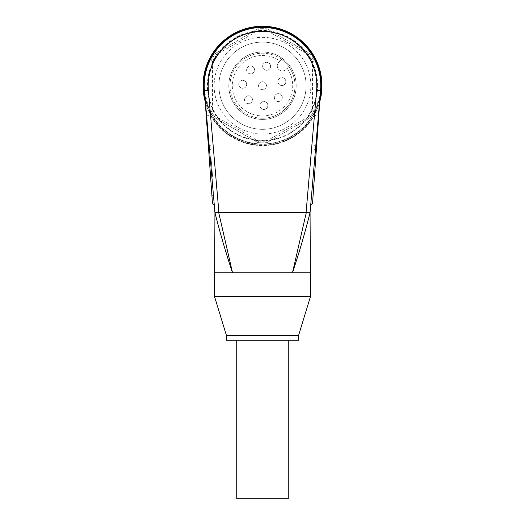 <?xml version="1.0" encoding="UTF-8"?>
<svg xmlns="http://www.w3.org/2000/svg" width="525" height="525" viewBox="0 0 525 525"><rect width="100%" height="100%" fill="white"/><g stroke="black" fill="none" stroke-linecap="round" stroke-linejoin="round"><path stroke-width="0.39" stroke-dasharray="2.62 1.97" d="M310.465 296.592L214.535 296.592M218.912 212.553L306.088 212.553L314.449 115.441A59.857 59.857 0 0 1 210.551 115.441L206.601 115.782L204.481 91.127L210.551 115.441L218.702 212.573L232.536 272.803L310.196 272.803M298.574 335.436L226.426 335.436M298.574 340.193L226.426 340.193M212.402 202.473L208.425 146.619L212.402 202.473A2.376 2.376 0 0 0 214.252 204.625L209.252 146.56L214.252 204.625A2.376 2.376 0 0 1 212.402 202.473A2.376 2.376 0 0 0 214.252 204.625L210.276 158.471L214.252 204.625A2.376 2.376 0 0 1 212.402 202.473L208.425 146.619L208.628 149.5L208.425 146.619L209.252 146.56L209.14 145.294L209.252 146.56L208.425 146.619L208.628 149.5L208.425 146.619L209.252 146.56L209.14 145.294L214.252 204.625A2.376 2.376 0 0 1 212.402 202.473L211.916 195.687L213.472 195.549L211.916 195.687M210.709 145.182L211.004 149.336L210.709 145.182M311.85 203.989A2.376 2.376 0 0 1 310.754 204.566A2.376 2.376 0 0 0 312.605 202.42A2.376 2.376 0 0 1 311.85 203.989A2.376 2.376 0 0 0 312.605 202.42A2.376 2.376 0 0 1 310.754 204.566L315.748 146.56L316.575 146.619L316.372 149.5L316.575 146.619L316.372 149.5L316.575 146.619L315.748 146.56L315.86 145.294L315.748 146.56L316.575 146.619L312.605 202.42A2.376 2.376 0 0 1 310.754 204.566L320.552 90.72L310.754 204.566A2.376 2.376 0 0 0 311.85 203.989M314.291 145.182L313.996 149.336L314.291 145.182M209.035 144.027L208.248 144.086L208.038 141.199L208.248 144.086L209.035 144.027L208.248 144.086L204.448 90.72L209.14 145.294L204.448 90.74L210.276 158.471L209.278 158.557L210.276 158.471L204.448 90.707A58.268 58.268 0 0 0 262.5 143.981A58.268 58.268 0 0 0 320.552 90.707L316.752 144.086L316.962 141.199L316.752 144.086L315.965 144.027L315.86 145.294L315.965 144.027L316.752 144.086L316.962 141.199L316.752 144.086L315.965 144.027M212.664 176.945L211.03 157.986L212.664 176.945M292.484 272.744L306.298 212.573L310.065 212.566L301.599 243.685M320.44 91.941L314.449 115.441L318.399 115.782L310.065 212.553M218.702 212.573L214.935 212.566L206.601 115.782M320.768 85.706A58.268 58.268 0 0 1 262.5 143.981A58.268 58.268 0 0 1 204.232 85.706A58.268 58.268 0 0 1 262.5 27.438A58.268 58.268 0 0 1 320.768 85.706M317.599 85.706A55.099 55.099 0 0 0 262.5 30.608A55.099 55.099 0 0 0 207.401 85.706A55.099 55.099 0 0 0 262.5 140.805A55.099 55.099 0 0 0 317.599 85.706M288.264 340.193L236.736 340.193L288.264 340.193M288.264 498.75L236.736 498.75M262.5 42.105A43.601 43.601 0 0 1 306.101 85.706A43.601 43.601 0 0 1 262.5 129.314A43.601 43.601 0 0 1 218.899 85.706A43.601 43.601 0 0 1 262.5 42.105A43.601 43.601 0 0 1 306.101 85.706A43.601 43.601 0 0 1 262.5 129.314A43.601 43.601 0 0 1 218.899 85.706A43.601 43.601 0 0 1 262.5 42.105M262.5 37.347A48.359 48.359 0 0 1 310.859 85.706A48.359 48.359 0 0 1 262.5 134.072A48.359 48.359 0 0 1 214.141 85.706A48.359 48.359 0 0 1 262.5 37.347M262.5 31.008A54.705 54.705 0 0 1 317.205 85.706A54.705 54.705 0 0 1 262.5 140.411A54.705 54.705 0 0 1 207.795 85.706A54.705 54.705 0 0 1 262.5 31.008M262.5 26.25A59.456 59.456 0 0 1 321.956 85.706A59.456 59.456 0 0 1 262.5 145.169A59.456 59.456 0 0 1 203.044 85.706A59.456 59.456 0 0 1 262.5 26.25M258.477 141.061A55.492 55.492 0 0 0 266.523 141.061L267.002 142.61A57.081 57.081 0 0 1 257.998 142.61L258.477 141.061L216.576 116.865L215.473 118.059L257.998 142.61L215.473 118.059A57.081 57.081 0 0 1 210.971 110.257L212.553 109.896L212.553 61.517L210.971 61.156L210.971 110.257L210.971 61.156A57.081 57.081 0 0 1 215.473 53.36L216.576 54.547L258.477 30.358L257.998 28.809A57.081 57.081 0 0 1 267.002 28.809L266.523 30.358L308.424 54.547L309.527 53.36L267.002 28.809L309.527 53.36A57.081 57.081 0 0 1 314.029 61.156L312.447 61.517L312.447 109.896L314.029 110.257L314.029 61.156L314.029 110.257A57.081 57.081 0 0 1 309.527 118.059L308.424 116.865A55.492 55.492 0 0 0 312.447 109.896M267.002 142.61L309.527 118.059L267.002 142.61A57.081 57.081 0 0 1 257.998 142.61M266.523 30.358A55.492 55.492 0 0 0 258.477 30.358M262.5 118.21A32.504 32.504 0 0 1 229.996 85.706A32.504 32.504 0 0 1 281.551 59.371L278.755 62.167A5.152 5.152 0 0 0 278.755 69.451A5.152 5.152 0 0 0 286.046 69.451L288.835 66.662L286.046 69.451A5.152 5.152 0 0 1 278.755 69.451A5.152 5.152 0 0 1 278.755 62.167L281.551 59.371A32.504 32.504 0 0 1 262.5 118.21A32.504 32.504 0 0 1 229.996 85.706A32.504 32.504 0 0 1 262.5 53.202A32.504 32.504 0 0 1 295.004 85.706A32.504 32.504 0 0 1 262.5 118.21M287.195 68.302A30.214 30.214 0 0 1 262.5 115.927A30.214 30.214 0 0 1 232.286 85.706A30.214 30.214 0 0 1 279.91 61.012M262.5 89.67A3.964 3.964 0 0 1 258.536 85.706A3.964 3.964 0 0 1 262.5 81.743A3.964 3.964 0 0 0 258.536 85.706A3.964 3.964 0 0 0 262.5 89.67A3.964 3.964 0 0 0 266.464 85.706A3.964 3.964 0 0 0 262.5 81.743A3.964 3.964 0 0 1 266.464 85.706A3.964 3.964 0 0 1 262.5 89.67M281.886 85.555A3.964 3.964 0 0 1 277.922 81.585A3.964 3.964 0 0 1 281.886 77.621A3.964 3.964 0 0 0 277.922 81.585A3.964 3.964 0 0 0 281.886 85.555A3.964 3.964 0 0 0 285.849 81.585A3.964 3.964 0 0 0 281.886 77.621A3.964 3.964 0 0 1 285.849 81.585A3.964 3.964 0 0 1 281.886 85.555M278.329 101.601A3.964 3.964 0 0 1 274.365 97.637A3.964 3.964 0 0 1 278.329 93.673A3.964 3.964 0 0 0 274.365 97.637A3.964 3.964 0 0 0 278.329 101.601A3.964 3.964 0 0 0 282.293 97.637A3.964 3.964 0 0 0 278.329 93.673A3.964 3.964 0 0 1 282.293 97.637A3.964 3.964 0 0 1 278.329 101.601M263.885 109.443A3.964 3.964 0 0 1 259.921 105.479A3.964 3.964 0 0 1 263.885 101.515A3.964 3.964 0 0 0 259.921 105.479A3.964 3.964 0 0 0 263.885 109.443A3.964 3.964 0 0 0 267.848 105.479A3.964 3.964 0 0 0 263.885 101.515A3.964 3.964 0 0 1 267.848 105.479A3.964 3.964 0 0 1 263.885 109.443M248.482 103.688A3.964 3.964 0 0 1 244.519 99.724A3.964 3.964 0 0 1 248.482 95.76A3.964 3.964 0 0 0 244.519 99.724A3.964 3.964 0 0 0 248.482 103.688A3.964 3.964 0 0 0 252.446 99.724A3.964 3.964 0 0 0 248.482 95.76A3.964 3.964 0 0 1 252.446 99.724A3.964 3.964 0 0 1 248.482 103.688M266.621 70.284A3.964 3.964 0 0 1 262.658 66.321A3.964 3.964 0 0 1 266.621 62.357A3.964 3.964 0 0 0 262.658 66.321A3.964 3.964 0 0 0 266.621 70.284A3.964 3.964 0 0 0 270.585 66.321A3.964 3.964 0 0 0 266.621 62.357A3.964 3.964 0 0 1 270.585 66.321A3.964 3.964 0 0 1 266.621 70.284M242.727 88.292A3.964 3.964 0 0 1 238.763 84.328A3.964 3.964 0 0 1 242.727 80.364A3.964 3.964 0 0 0 238.763 84.328A3.964 3.964 0 0 0 242.727 88.292A3.964 3.964 0 0 0 246.691 84.328A3.964 3.964 0 0 0 242.727 80.364A3.964 3.964 0 0 1 246.691 84.328A3.964 3.964 0 0 1 242.727 88.292M250.569 73.841A3.964 3.964 0 0 1 246.606 69.877A3.964 3.964 0 0 1 250.569 65.914A3.964 3.964 0 0 0 246.606 69.877A3.964 3.964 0 0 0 250.569 73.841A3.964 3.964 0 0 0 254.533 69.877A3.964 3.964 0 0 0 250.569 65.914A3.964 3.964 0 0 1 254.533 69.877A3.964 3.964 0 0 1 250.569 73.841M262.5 52.014A33.692 33.692 0 0 0 228.808 85.706A33.692 33.692 0 0 0 262.5 119.405A33.692 33.692 0 0 1 228.808 85.706A33.692 33.692 0 0 1 262.5 52.014A33.692 33.692 0 0 1 296.192 85.706A33.692 33.692 0 0 1 262.5 119.405A33.692 33.692 0 0 0 296.192 85.706A33.692 33.692 0 0 0 262.5 52.014M312.447 61.517A55.492 55.492 0 0 0 308.424 54.547M216.576 54.547A55.492 55.492 0 0 0 212.553 61.517M212.553 109.896A55.492 55.492 0 0 0 216.576 116.865M308.424 116.865L266.523 141.061M257.998 28.809L215.473 53.36L257.998 28.809A57.081 57.081 0 0 1 267.002 28.809M262.5 145.169A59.456 59.456 0 0 1 205.229 101.679A59.456 59.456 0 0 0 319.771 101.679M314.029 110.257A57.081 57.081 0 0 1 309.527 118.059M309.527 53.36A57.081 57.081 0 0 1 314.029 61.156M210.971 61.156A57.081 57.081 0 0 1 215.473 53.36M215.473 118.059A57.081 57.081 0 0 1 210.971 110.257M214.804 272.803L232.536 272.803L222.436 240.26M221.537 237.037L214.935 212.566M299.86 249.683L293.475 269.883M204.448 90.707A58.268 58.268 0 0 0 262.5 143.981A58.268 58.268 0 0 0 320.552 90.707L318.399 115.782M315.748 146.56L310.754 204.566M214.252 204.625L209.252 146.56M316.752 144.086L316.575 146.619M208.248 144.086L208.425 146.619M204.868 96.692A58.669 58.669 0 0 0 320.132 96.692M208.628 149.5L211.004 149.336L208.628 149.5M313.996 149.336L316.372 149.5L313.996 149.336M211.03 157.986L209.245 158.137M204.481 91.127L204.56 91.941M214.292 195.897L211.949 196.101M314.587 141.028L316.962 141.199L314.587 141.028M208.038 141.199L210.413 141.028L208.038 141.199"/><path stroke-width="0.79" d="M226.426 335.436L298.574 335.436L298.574 340.193L226.426 340.193L226.426 335.436L214.535 296.592L310.465 296.592L310.065 212.553L320.552 90.707A58.268 58.268 0 0 0 262.5 27.438A58.268 58.268 0 0 0 204.448 90.707L214.935 212.566L306.298 212.573L292.464 272.803L232.536 272.803L218.702 212.573M310.196 272.803L292.464 272.803C299.125 252.86 304.992 232.778 310.065 212.566L306.298 212.573M209.252 146.56L208.425 146.619L208.248 144.086L209.035 144.027M310.754 204.566A2.376 2.376 0 0 0 312.605 202.42L316.575 146.619L315.748 146.56M288.264 340.193L288.264 498.75L236.736 498.75L236.736 340.193M262.5 26.25A59.456 59.456 0 0 0 205.229 101.679A59.456 59.456 0 0 1 262.5 26.25A59.456 59.456 0 0 1 319.771 101.679M222.436 240.26L221.537 237.037M320.545 90.812L320.552 90.707A58.268 58.268 0 0 0 320.768 85.706M301.599 243.685L299.86 249.683M293.475 269.883L292.484 272.744M214.535 296.592L214.935 212.553C220.008 232.778 225.875 252.86 232.536 272.803L214.804 272.803M214.252 204.625A2.376 2.376 0 0 1 212.402 202.473L211.916 195.687M315.965 144.027L316.752 144.086L320.552 90.72M316.575 146.619L316.752 144.086M212.402 202.473L208.425 146.619M208.248 144.086L204.448 90.72M204.448 90.707L208.392 90.366A54.305 54.305 0 0 1 262.5 31.402A54.305 54.305 0 0 1 316.608 90.366L306.088 212.553M218.912 212.553L208.392 90.366M320.552 90.707L316.608 90.366M320.132 96.692A58.669 58.669 0 0 0 262.5 27.044A58.669 58.669 0 0 0 204.868 96.692M298.574 335.436L310.465 296.592"/></g></svg>
